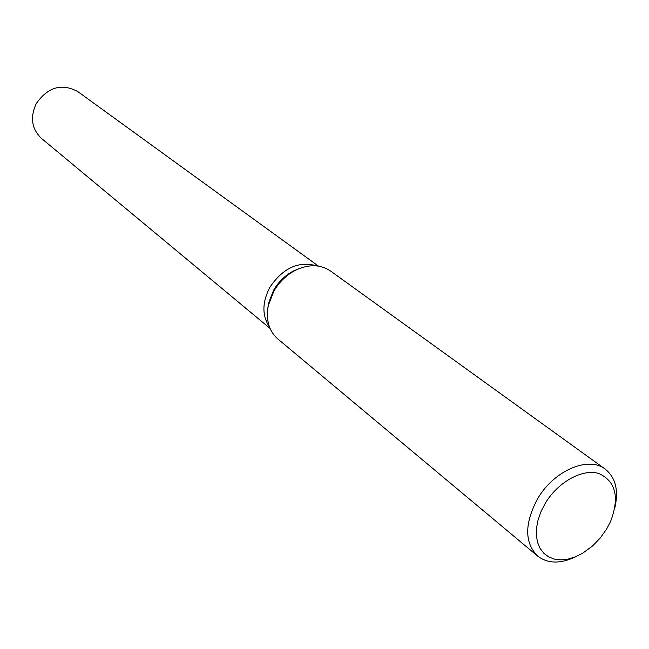 <?xml version="1.0" encoding="UTF-8"?>
<svg xmlns="http://www.w3.org/2000/svg" width="649" height="649" viewBox="0 0 649 649"><rect width="100%" height="100%" fill="white"/><g stroke="black" fill="none" stroke-linecap="round" stroke-linejoin="round"><path stroke-width="0.97" d="M267.615 309.751L268.524 303.245L273.57 290.249C278.575 281.682 285.276 275.217 293.681 270.86L299.765 268.37M269.854 287.329C262.082 302.361 261.953 315.584 269.473 326.999C261.953 315.584 262.074 302.361 269.854 287.329C283.005 267.867 298.694 260.728 316.939 265.912M576.953 556.169C561.247 564.013 548.129 563.981 537.615 556.071L277.78 338.924C268.783 330.844 265.644 319.624 268.37 305.273L273.846 291.206C279.257 281.926 286.509 274.933 295.611 270.211C308.843 264.021 320.484 264.289 330.544 271.006L605.184 469.097C615.447 477.331 618.724 490.036 615.001 507.194M537.615 556.071C524.433 542.678 524.416 523.613 537.542 498.886C553.784 470.598 588.408 455.776 605.184 469.097M606.596 529.081L600.171 538.094L592.521 545.996L582.745 553.167L575.501 556.785L568.248 559.04L561.239 559.86L554.717 559.178L548.9 557.029L543.992 553.467L540.179 548.592L537.607 542.564L536.374 535.595L536.536 527.921L538.102 519.808L541.015 511.55L545.176 503.454C557.937 481.947 582.542 468.408 598.832 473.51C615.812 481.274 619.714 497.288 610.555 521.545L606.596 529.081M270.041 328.418L41.455 138.399C31.639 128.924 29.911 117.315 36.271 103.564C47.937 86.982 61.785 82.999 77.815 91.598L318.448 266.106M268.524 303.245L268.37 305.273M293.681 270.86L295.611 270.211"/></g></svg>

